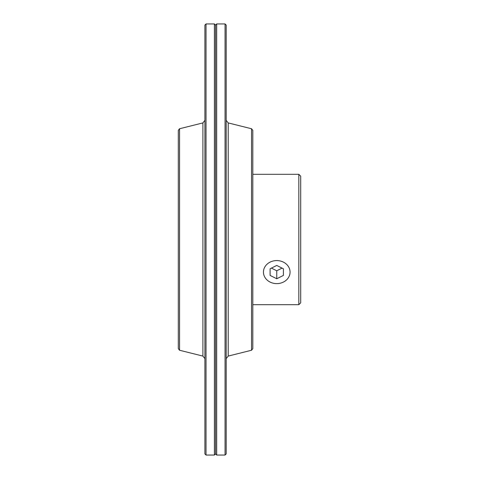 <?xml version="1.0" encoding="UTF-8"?>
<svg xmlns="http://www.w3.org/2000/svg" width="479" height="479" viewBox="0 0 479 479"><rect width="100%" height="100%" fill="white"/><g stroke="black" fill="none" stroke-linecap="round" stroke-linejoin="round"><path stroke-width="0.72" d="M179.553 128.749L178.296 130.36L178.296 348.64L179.553 350.251L202.892 356.083L202.892 122.917L179.553 128.749L179.553 350.251M206.036 23.95L204.904 25.082L204.904 453.918L206.036 455.05L214.418 455.05L215.55 453.918L215.55 25.082L214.418 23.95L206.036 23.95L206.036 455.05M214.418 455.05L214.418 23.95M252.804 304.698L298.824 304.698L300.704 302.818L300.704 176.182L298.824 174.302L252.804 174.302M298.824 304.698L298.824 174.302M290.058 272.096A13.304 11.526 180 0 0 276.754 260.576A13.304 11.526 180 0 0 263.45 272.096A13.304 11.526 180 0 0 276.754 283.622A13.304 11.526 180 0 0 290.058 272.096M283.406 275.425L283.406 268.773L283.406 275.425L276.754 278.754L276.754 270.767L282.077 268.108M276.754 278.754L270.102 275.425L270.102 268.773L276.754 265.444L283.406 268.773M270.102 275.425L270.102 268.773M271.431 268.108L276.754 270.767M228.208 356.083L228.208 122.917L251.547 128.749L252.804 130.36L252.804 348.64L251.547 350.251L228.208 356.083L226.196 358.669M251.547 128.749L251.547 350.251M225.064 23.95L226.196 25.082L226.196 453.918L225.064 455.05L216.682 455.05L215.55 453.918L215.55 25.082L216.682 23.95L225.064 23.95L225.064 455.05M216.682 23.95L216.682 455.05M202.892 356.083L204.904 358.669M202.892 122.917L204.904 120.331M228.208 122.917L226.196 120.331"/></g></svg>
